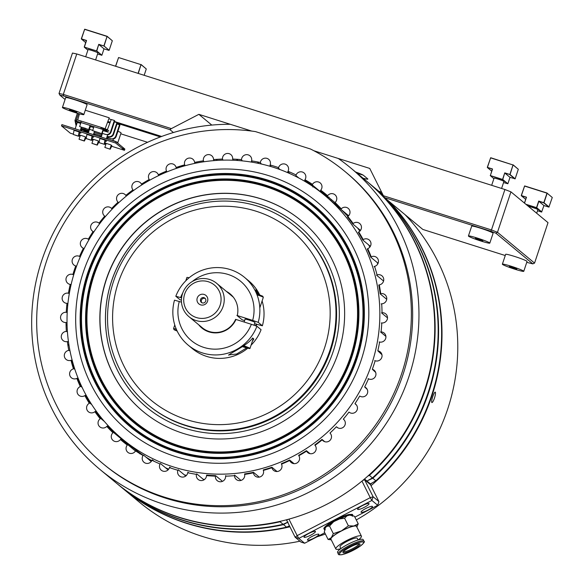 <?xml version="1.0" encoding="UTF-8"?>
<svg xmlns="http://www.w3.org/2000/svg" width="584" height="584" viewBox="0 0 584 584"><rect width="100%" height="100%" fill="white"/><g stroke="black" fill="none" stroke-linecap="round" stroke-linejoin="round"><path stroke-width="0.88" d="M370.147 484.026L375.87 480.771A196.071 191.968 -50.3 0 0 431.525 395.609A196.071 191.968 -50.3 0 0 388.929 201.29M251.74 131.079L230.286 124.29A196.071 191.968 129.7 0 0 41.756 260.581A196.071 191.968 129.7 0 0 100.047 469.529A196.071 191.968 129.7 0 0 408.873 376.797A196.071 191.968 129.7 0 0 350.582 167.849A196.071 191.968 129.7 0 0 338.304 158.483L369.745 168.433L383.396 195.735L491.465 229.943L490.743 231.206L384.425 197.545L383.396 195.735A196.071 191.968 -50.3 0 0 373.234 186.661L370.198 184.142A196.071 191.968 129.7 0 1 384.024 196.844M119.662 485.822L122.698 488.341A196.071 191.968 -50.3 0 0 286.569 527.162L283.532 524.636A196.071 191.968 129.7 0 1 119.662 485.822A196.071 191.968 129.7 0 1 119.457 485.647M283.532 524.636L288.109 521.986L283.116 524.293A196.071 191.968 -50.3 0 1 119.245 485.479L116.216 482.953A196.071 191.968 129.7 0 1 116.019 482.793M385.893 198.772A196.071 191.968 129.7 0 1 428.488 393.09A196.071 191.968 129.7 0 1 372.833 478.252L375.87 480.771M367.818 476.106L369.38 475.383L372.417 477.909L367.84 480.566L372.833 478.252M289.452 525.826L286.569 527.162M367.84 480.566L366.949 481.026L367.84 480.566M289.934 526.79A196.071 191.968 129.7 0 1 123.093 488.669L138.861 501.766A196.071 191.968 -50.3 0 0 299.921 541.2M317.032 536.798A196.071 191.968 -50.3 0 0 325.383 534.031M356.284 519.95A196.071 191.968 -50.3 0 0 447.687 409.034A196.071 191.968 -50.3 0 0 405.092 214.715M431.817 402.544C432.474 402.683 433.364 401.193 434.489 398.076C435.467 394.857 435.73 392.879 435.284 392.127C434.686 392.003 433.846 393.514 432.766 396.646C431.737 399.843 431.423 401.807 431.817 402.544L431.89 402.588M389.324 201.619A196.071 191.968 129.7 0 1 431.912 395.937A196.071 191.968 129.7 0 1 370.986 485.698M370.344 484.406A194.881 190.8 -50.3 0 0 371.898 483.077M373.431 186.829A196.071 191.968 129.7 0 1 373.629 186.989A196.071 191.968 129.7 0 1 383.359 195.655M330.705 200.422A5.176 5.066 129.7 0 1 331.646 199.823M346.465 213.941A5.176 5.066 129.7 0 1 346.363 214.102L345.911 214.503M338.603 206.174A5.176 5.066 129.7 0 1 338.253 206.904M139.897 453.899L140.379 453.52L142.08 454.929M131.772 447.986A5.176 5.066 129.7 0 1 132.305 447.198M123.896 440.321A5.176 5.066 129.7 0 1 121.538 439.277L129.779 446.125A5.176 5.066 129.7 0 0 132.276 447.227M120.684 438.394A5.176 5.066 129.7 0 1 119.954 437.022M96.017 411.508A169.747 166.192 -50.3 0 0 96.294 412.107M347.37 214.686A159.987 156.636 -50.3 0 0 346.363 214.102M372.417 477.909A196.071 191.968 -50.3 0 0 428.072 392.747A196.071 191.968 -50.3 0 0 385.476 198.421M384.126 197.027A196.071 191.968 -50.3 0 0 369.781 183.799L366.745 181.274A196.071 191.968 129.7 0 1 425.035 390.229A196.071 191.968 129.7 0 1 369.38 475.383M283.116 524.293L280.079 521.775A196.071 191.968 129.7 0 1 116.216 482.953M280.079 521.775L281.262 521.089M154.103 461.302L152.285 459.798L151.986 460.28A5.176 5.066 -50.3 0 1 144 462.302A5.176 5.066 -50.3 0 1 143.08 455.513A159.987 156.636 129.7 0 1 135.561 450.877L135.926 450.417L139.459 453.359M401.602 373.833A189.683 185.712 129.7 0 1 102.835 463.543A189.683 185.712 129.7 0 1 46.45 261.406A189.683 185.712 129.7 0 1 255.493 131.604L310.52 149.022A189.683 185.712 129.7 0 1 345.21 171.696A189.683 185.712 129.7 0 1 401.602 373.833M345.21 171.696L346.502 172.769A189.683 185.712 129.7 0 1 402.887 374.906A189.683 185.712 129.7 0 1 104.127 464.616L102.835 463.543M100.047 469.529L115.822 482.632A196.071 191.968 -50.3 0 0 424.641 389.9A196.071 191.968 -50.3 0 0 366.351 180.952L350.582 167.849M114.128 431.722L107.281 426.035A159.388 156.052 129.7 0 0 113.515 432.437L112.953 432.744A5.176 5.066 -50.3 0 0 113.062 440.475A5.176 5.066 -50.3 0 0 120.428 439.533L120.852 439.11A159.388 156.052 129.7 0 0 127.823 444.701L127.312 445.059A5.176 5.066 -50.3 0 0 127.852 452.344A5.176 5.066 -50.3 0 0 135.561 450.877M115.398 432.773L115.099 433.306A5.176 5.066 -50.3 0 1 114.851 433.547M97.944 413.472L95.418 411.377A159.388 156.052 129.7 0 0 100.813 418.502L100.222 418.75A5.176 5.066 -50.3 0 0 99.842 426.875A5.176 5.066 -50.3 0 0 106.799 426.408L107.281 426.035M86.885 396.558L85.425 395.346A159.388 156.052 129.7 0 0 89.914 403.099L89.286 403.281A5.176 5.066 -50.3 0 0 88.381 411.742A5.176 5.066 -50.3 0 0 94.885 411.705L95.418 411.377M101.879 419.385A5.176 5.066 -50.3 0 0 102.412 419.122M82.125 387.404L80.979 386.447L80.322 386.564A5.176 5.066 -50.3 0 0 78.855 395.295A5.176 5.066 -50.3 0 0 84.848 395.624L85.425 395.346M78.409 378.979L77.46 378.191L76.847 378.403A5.176 5.066 -50.3 0 1 69.854 372.256A5.176 5.066 -50.3 0 1 73.445 368.84A159.987 156.636 129.7 0 1 70.985 360.299L72.285 360.693M79.329 384.367L79.694 384.666A5.176 5.066 -50.3 0 0 80.388 385.148M70 350.845L68.773 350.371A5.176 5.066 -50.3 0 0 66.109 359.43A5.176 5.066 -50.3 0 0 70.985 360.299M68.489 341.881L67.364 341.574A5.176 5.066 -50.3 0 1 61.539 335.019A5.176 5.066 -50.3 0 1 66.357 331.427A159.987 156.636 129.7 0 1 66.021 322.499L67.036 322.762M67.204 312.681L66.248 312.279A5.176 5.066 -50.3 0 0 62.349 321.368A5.176 5.066 -50.3 0 0 66.021 322.499M67.912 303.614L66.985 303.351A5.176 5.066 -50.3 0 1 62.393 296.687A5.176 5.066 -50.3 0 1 68.43 293.204A159.987 156.636 129.7 0 1 70.233 284.415L71.095 284.693M73.679 274.925L72.89 274.487A5.176 5.066 -50.3 0 0 67.795 283.32A5.176 5.066 -50.3 0 0 70.233 284.415M76.533 266.275L75.73 265.961A5.176 5.066 -50.3 0 1 72.358 259.478A5.176 5.066 -50.3 0 1 79.548 256.405A159.987 156.636 129.7 0 1 83.388 248.258L84.14 248.616M99.667 223.716L99.061 223.161A5.176 5.066 -50.3 0 0 90.849 225.563A5.176 5.066 -50.3 0 0 93.097 231.563A159.987 156.636 129.7 0 0 88.315 239.214L88.877 239.644L88.315 239.214A5.176 5.066 -50.3 0 0 80.592 241.98A5.176 5.066 -50.3 0 0 83.388 248.258M93.805 231.979L93.097 231.563M105.383 216.606L104.711 216.131A5.176 5.066 -50.3 0 1 102.981 210.459A5.176 5.066 -50.3 0 1 111.632 208.488A159.987 156.636 129.7 0 1 118.07 202.173L118.399 202.466M133.575 190.508L133.459 190.413A159.388 156.052 129.7 0 0 126.246 195.983L125.837 195.406A5.176 5.066 -50.3 0 0 116.8 196.903A5.176 5.066 -50.3 0 0 118.07 202.173L118.61 202.633M149.781 180.171L149.635 180.054A159.388 156.052 129.7 0 0 141.817 184.719L141.481 184.113A5.176 5.066 -50.3 0 0 132.115 185.084A5.176 5.066 -50.3 0 0 132.97 189.902L133.459 190.413M167.082 171.857L166.893 171.696A159.388 156.052 129.7 0 0 158.593 175.397L158.322 174.755A5.176 5.066 -50.3 0 0 148.701 175.171A5.176 5.066 -50.3 0 0 149.205 179.492L149.635 180.054M185.252 165.681L184.989 165.469A159.388 156.052 129.7 0 0 176.324 168.148L176.12 167.491A5.176 5.066 -50.3 0 0 166.316 167.316A5.176 5.066 -50.3 0 0 166.52 171.097L166.893 171.696M195.063 163.33L194.618 162.41A5.176 5.066 -50.3 0 0 184.705 161.629A5.176 5.066 -50.3 0 0 184.683 164.841L184.989 165.469M204.013 161.753L203.414 160.812A5.176 5.066 -50.3 0 1 211.744 155.745A5.176 5.066 -50.3 0 1 213.547 159.593A159.987 156.636 129.7 0 1 222.453 159.067L223.11 160.14M233.213 160.235L232.629 159.082A5.176 5.066 -50.3 0 0 222.701 157.067A5.176 5.066 -50.3 0 0 222.453 159.067M258.997 163.505A5.176 5.066 -50.3 0 0 258.223 162.695L257.23 161.877M252.361 162.235L251.507 161.534L251.587 160.885A5.176 5.066 -50.3 0 0 249.923 155.804A5.176 5.066 -50.3 0 0 241.506 159.636L242.302 160.885M271.275 166.659L269.99 165.593L270.137 164.965A5.176 5.066 -50.3 0 0 268.655 159.293A5.176 5.066 -50.3 0 0 260.311 162.505L261.362 164.024M278.67 169.097A5.176 5.066 -50.3 0 0 278.042 167.455M289.934 173.638L287.81 171.871L288.022 171.28A5.176 5.066 -50.3 0 0 286.788 165.031A5.176 5.066 -50.3 0 0 278.583 167.637L278.539 168.302L280.137 169.63M296.767 176.923A5.176 5.066 -50.3 0 0 296.862 176.361M288.27 172.251A5.176 5.066 -50.3 0 0 287.839 172.718M320.886 191.085A5.176 5.066 -50.3 0 0 320.784 191.253L320.419 191.713L312.309 184.975A159.388 156.052 129.7 0 0 304.702 180.281L304.965 179.726A5.176 5.066 -50.3 0 0 304.052 172.937A5.176 5.066 -50.3 0 0 296.059 174.959L295.949 175.602L298.847 178.01M305.111 180.617A5.176 5.066 -50.3 0 0 304.658 181.259M206.539 475.602L206.626 475.091A159.388 156.052 129.7 0 0 215.613 475.646L215.416 476.157A159.987 156.636 129.7 0 1 206.539 475.602A5.176 5.066 -50.3 0 1 198.129 479.435A5.176 5.066 -50.3 0 1 196.465 474.354A159.987 156.636 129.7 0 1 187.741 472.733L187.902 472.215L188.785 472.952M203.955 479.865L196.728 473.865L196.465 474.354M185.741 476.026L178.244 469.799L177.908 470.273A5.176 5.066 -50.3 0 0 179.39 475.945A5.176 5.066 -50.3 0 0 187.741 472.733M170.893 468.091L169.696 467.098L169.47 467.601A5.176 5.066 -50.3 0 1 161.264 470.208A5.176 5.066 -50.3 0 1 160.031 463.959A159.987 156.636 129.7 0 1 151.986 460.28M168.082 469.879L160.425 463.521L160.031 463.959M226.205 476.15L225.614 475.661L225.599 476.172A5.176 5.066 -50.3 0 1 217.19 480.625A5.176 5.066 -50.3 0 1 215.416 476.157M215.613 475.646L222.46 481.34M289.73 460.484A159.987 156.636 129.7 0 1 281.524 464.141L281.342 463.696A159.388 156.052 129.7 0 0 289.642 459.995L289.73 460.484A5.176 5.066 -50.3 0 0 297.833 462.353A5.176 5.066 -50.3 0 0 298.847 455.746L298.599 455.345L298.986 455.666M244.63 474.427L244.579 473.931A159.388 156.052 129.7 0 0 253.478 472.317L253.427 472.828A159.987 156.636 129.7 0 1 244.63 474.427A5.176 5.066 -50.3 0 1 236.301 479.493A5.176 5.066 -50.3 0 1 234.498 475.646A159.987 156.636 129.7 0 1 225.599 476.172M240.995 480.42L234.622 475.128L234.498 475.646M263.362 470.397L263.245 469.923A159.388 156.052 129.7 0 0 271.91 467.244L271.925 467.748A159.987 156.636 129.7 0 1 263.362 470.397A5.176 5.066 -50.3 0 1 255.193 476.055A5.176 5.066 -50.3 0 1 253.427 472.828M253.478 472.317L259.281 477.128M271.925 467.748A5.176 5.066 -50.3 0 0 279.977 470.412A5.176 5.066 -50.3 0 0 281.524 464.141M271.91 467.244L277.05 471.514M289.642 459.995L294.044 463.652M298.599 455.345A159.388 156.052 129.7 0 0 306.418 450.673L310.016 453.666M315.075 445.336L314.776 444.979A159.388 156.052 129.7 0 0 321.988 439.409L322.207 439.832A159.987 156.636 129.7 0 1 315.075 445.336A5.176 5.066 -50.3 0 1 307.775 452.607A5.176 5.066 -50.3 0 1 306.571 451.125A159.987 156.636 129.7 0 1 298.847 455.746M306.418 450.673L306.571 451.125M322.207 439.832A5.176 5.066 -50.3 0 0 330.179 440.183A5.176 5.066 -50.3 0 0 329.982 433.065A159.987 156.636 129.7 0 0 336.413 426.751A5.176 5.066 -50.3 0 0 344.122 426.481A5.176 5.066 -50.3 0 0 343.334 419.108L344.122 419.845M321.988 439.409L324.74 441.694M337.997 427.911L336.413 426.751M356.627 405.238L354.955 403.675A5.176 5.066 -50.3 0 1 356.255 411.384A5.176 5.066 -50.3 0 1 348.984 412.078A159.987 156.636 129.7 0 1 343.334 419.108M349.582 412.516L348.984 412.078M367.19 389.346L364.664 386.98A5.176 5.066 -50.3 0 1 366.679 394.755A5.176 5.066 -50.3 0 1 359.729 396.025A159.987 156.636 129.7 0 1 354.955 403.675M375.665 372.417L372.322 369.285A5.176 5.066 -50.3 0 1 375.096 376.994A5.176 5.066 -50.3 0 1 368.497 378.834A159.987 156.636 129.7 0 1 364.664 386.98M368.453 378.928L368.081 378.622L368.497 378.834M381.936 354.685L377.811 350.823A5.176 5.066 -50.3 0 1 381.352 358.408A5.176 5.066 -50.3 0 1 375.154 360.751A159.987 156.636 129.7 0 1 372.322 369.285M375.103 360.927L374.709 360.598L375.154 360.751M385.9 336.406L380.571 331.982L381.067 331.887A5.176 5.066 -50.3 0 1 385.367 339.246A5.176 5.066 -50.3 0 1 379.615 342.034A159.987 156.636 129.7 0 1 377.811 350.823M379.564 342.304L379.14 341.954L379.615 342.034M387.499 317.864L381.534 312.907L382.031 312.739A5.176 5.066 -50.3 0 1 387.082 319.798A5.176 5.066 -50.3 0 1 381.805 322.967A159.987 156.636 129.7 0 1 381.067 331.887M381.783 323.339L381.315 322.952L381.805 322.967M386.717 299.307L380.206 293.898L380.688 293.664A5.176 5.066 -50.3 0 1 386.462 300.337A5.176 5.066 -50.3 0 1 381.688 303.811A159.987 156.636 129.7 0 1 382.031 312.739M381.724 304.315L381.191 303.877L381.688 303.811M380.206 293.898A159.388 156.052 129.7 0 0 378.782 284.999L379.279 284.868A159.987 156.636 129.7 0 1 380.688 293.664M383.564 281.028L376.6 275.239L377.06 274.94A5.176 5.066 -50.3 0 1 383.535 281.145A5.176 5.066 -50.3 0 1 379.279 284.868M367.73 248.674A159.987 156.636 129.7 0 1 371.205 256.836L370.774 257.201A159.388 156.052 129.7 0 0 367.256 248.945L367.73 248.674A5.176 5.066 -50.3 0 0 369.197 239.944A5.176 5.066 -50.3 0 0 363.197 239.615L362.81 240.046L370.358 246.317M378.089 263.274L370.774 257.201M374.862 267.224L374.11 266.596L374.599 266.399A5.176 5.066 -50.3 0 0 376.658 257.464A5.176 5.066 -50.3 0 0 371.205 256.836M362.81 240.046A159.388 156.052 129.7 0 0 358.32 232.293L359.635 233.388M360.503 230.403L352.816 224.022L353.167 223.533A5.176 5.066 -50.3 0 1 359.664 223.497A5.176 5.066 -50.3 0 1 358.758 231.957A159.987 156.636 129.7 0 1 363.197 239.615M358.32 232.293L358.758 231.957M352.816 224.022A159.388 156.052 129.7 0 0 347.422 216.89L347.83 216.489A159.987 156.636 129.7 0 1 353.167 223.533M348.648 215.751L340.954 209.364L341.246 208.831A5.176 5.066 -50.3 0 1 348.21 208.364A5.176 5.066 -50.3 0 1 347.83 216.489M335.004 202.612L327.383 196.282L327.624 195.706A5.176 5.066 -50.3 0 1 334.99 194.764A5.176 5.066 -50.3 0 1 335.092 202.495A159.987 156.636 129.7 0 1 341.246 208.831M339.348 206.794L334.72 202.955L335.092 202.495M329.033 197.078L328.529 197.428L320.412 190.691L320.733 190.18A5.176 5.066 -50.3 0 0 320.193 182.901A5.176 5.066 -50.3 0 0 312.484 184.362L312.309 184.975M304.965 179.726A159.987 156.636 129.7 0 1 312.484 184.362M304.702 180.281L309.337 184.128M313.601 186.048A5.176 5.066 -50.3 0 1 313.265 186.617L312.812 187.019M214.036 160.615L213.547 159.593M125.837 195.406A159.987 156.636 129.7 0 1 132.97 189.902M141.481 184.113A159.987 156.636 129.7 0 1 149.205 179.492M158.322 174.755A159.987 156.636 129.7 0 1 166.52 171.097M176.12 167.491A159.987 156.636 129.7 0 1 184.683 164.841M112.179 209.094L111.632 208.488M80.271 256.872L79.548 256.405M69.299 293.613L68.43 293.204M67.43 331.843L66.357 331.427M89.286 403.281A159.987 156.636 129.7 0 1 84.848 395.624M73.445 368.84L74.124 368.796A159.388 156.052 129.7 0 1 71.635 360.153M74.124 368.796L74.898 369.438M80.979 386.447A159.388 156.052 129.7 0 1 77.46 378.191M86.235 395.404A5.176 5.066 -50.3 0 0 85.987 395.813M89.914 403.099L91.761 404.632M96.272 411.209A5.176 5.066 -50.3 0 0 95.849 411.735M100.222 418.75A159.987 156.636 129.7 0 1 94.885 411.705M100.813 418.502L104.434 421.509M108.303 425.809A5.176 5.066 -50.3 0 0 107.697 426.378M112.953 432.744A159.987 156.636 129.7 0 1 106.799 426.408M113.515 432.437L121.625 439.175L121.253 439.635M127.312 445.059A159.987 156.636 129.7 0 1 120.428 439.533M127.823 444.701L135.459 451.045M73.401 274.728A5.504 1.044 -72.4 0 1 74.19 273.261M338.304 158.483L313.871 150.745M80.322 386.564A159.987 156.636 129.7 0 1 76.847 378.403M68.773 350.371A159.987 156.636 129.7 0 1 67.364 341.574M66.248 312.279A159.987 156.636 129.7 0 1 66.985 303.351M72.89 274.487A159.987 156.636 129.7 0 1 75.73 265.961M99.696 223.687L99.061 223.161A159.987 156.636 129.7 0 1 104.711 216.131M194.618 162.41A159.987 156.636 129.7 0 1 203.414 160.812M232.629 159.082A159.987 156.636 129.7 0 1 241.506 159.636M251.587 160.885A159.987 156.636 129.7 0 1 260.311 162.505M270.137 164.965A159.987 156.636 129.7 0 1 278.583 167.637M288.022 171.28A159.987 156.636 129.7 0 1 296.059 174.959M320.733 190.18A159.987 156.636 129.7 0 1 327.624 195.706M374.599 266.399A159.987 156.636 129.7 0 1 377.06 274.94M177.908 470.273A159.987 156.636 129.7 0 1 169.47 467.601M151.241 461.513L143.533 455.111L143.08 455.513M207.546 301.286A5.504 5.395 -50.3 0 0 204.13 294.445A5.504 5.395 -50.3 0 0 197.239 298.022A5.504 5.395 -50.3 0 0 200.662 304.87A5.504 5.395 -50.3 0 0 207.546 301.286M205.721 301.096A2.752 2.694 -50.3 0 0 204.896 298.161A2.752 2.694 -50.3 0 0 200.56 299.461A2.752 2.694 -50.3 0 0 201.378 302.395A2.752 2.694 -50.3 0 0 205.721 301.096M184.675 294.051A18.922 18.527 -50.3 0 0 196.436 317.565A18.922 18.527 -50.3 0 0 220.11 305.264A18.922 18.527 -50.3 0 0 208.349 281.751A18.922 18.527 -50.3 0 0 184.675 294.051M223.117 306.439A21.681 21.221 129.7 0 1 188.975 316.689A21.681 21.221 129.7 0 1 182.529 293.591A21.681 21.221 129.7 0 1 216.671 283.335A21.681 21.221 129.7 0 1 223.117 306.439M205.291 298.563A2.752 2.694 -50.3 0 0 201.852 302.709M88.834 273.911A142.511 139.525 -50.3 0 0 177.39 450.987A142.511 139.525 -50.3 0 0 355.663 358.379A142.511 139.525 -50.3 0 0 267.1 181.303A142.511 139.525 -50.3 0 0 88.834 273.911M88.257 273.765A143.197 140.204 -50.3 0 0 177.244 451.695A143.197 140.204 -50.3 0 0 356.371 358.642A143.197 140.204 -50.3 0 0 267.392 180.712A143.197 140.204 -50.3 0 0 88.257 273.765M87.542 273.502A143.89 140.875 -50.3 0 0 176.959 452.286A143.89 140.875 -50.3 0 0 356.948 358.788A143.89 140.875 -50.3 0 0 267.538 180.003A143.89 140.875 -50.3 0 0 87.542 273.502M75.168 270.195A158.381 155.059 129.7 0 1 273.29 167.28A158.381 155.059 129.7 0 1 325.522 196.042A158.381 155.059 129.7 0 1 371.709 364.073A158.381 155.059 129.7 0 1 173.587 466.988A158.381 155.059 129.7 0 1 123.151 439.716A158.381 155.059 129.7 0 1 75.168 270.195M361.182 360.124A148.409 145.299 -50.3 0 0 268.961 175.726A148.409 145.299 -50.3 0 0 83.315 272.159A148.409 145.299 -50.3 0 0 175.536 456.564A148.409 145.299 -50.3 0 0 361.182 360.124M168.71 469.149A158.293 154.979 129.7 0 1 165.513 467.748M151.796 460.674A158.293 154.979 129.7 0 1 145.817 457.009M143.277 455.33A158.293 154.979 129.7 0 1 132.042 446.979L123.151 439.716M92.703 275.13A138.379 135.481 -50.3 0 0 178.689 447.074A138.379 135.481 -50.3 0 0 351.794 357.152A138.379 135.481 -50.3 0 0 265.8 185.216A138.379 135.481 -50.3 0 0 92.703 275.13M93.411 275.392A137.693 134.809 -50.3 0 0 178.974 446.483A137.693 134.809 -50.3 0 0 351.218 357.007A137.693 134.809 -50.3 0 0 265.654 185.924A137.693 134.809 -50.3 0 0 93.411 275.392M93.987 275.538A136.999 134.137 -50.3 0 0 179.127 445.774A136.999 134.137 -50.3 0 0 350.502 356.744A136.999 134.137 -50.3 0 0 265.37 186.515A136.999 134.137 -50.3 0 0 93.987 275.538M106.237 279.415A123.925 121.326 -50.3 0 0 143.073 411.479A123.925 121.326 -50.3 0 0 338.26 352.867A123.925 121.326 -50.3 0 0 301.417 220.81A123.925 121.326 -50.3 0 0 106.237 279.415M301.49 220.869A123.925 121.326 -50.3 0 0 106.376 279.532A123.925 121.326 -50.3 0 0 143.146 411.537M146.752 407.369A118.413 115.939 129.7 0 1 111.566 281.196A118.413 115.939 129.7 0 1 298.059 225.176M333.238 351.356A118.413 115.939 129.7 0 1 146.73 407.355A118.413 115.939 129.7 0 1 111.529 281.167A118.413 115.939 129.7 0 1 298.037 225.161A118.413 115.939 129.7 0 1 333.238 351.356M325.522 196.042L334.289 203.444A158.293 154.979 129.7 0 1 347.896 216.445M357.474 227.884A158.293 154.979 129.7 0 1 359.868 231.14M368.635 244.886A158.293 154.979 129.7 0 1 369.854 247.083M377.162 262.508A158.293 154.979 129.7 0 1 377.746 263.975M383.308 280.809A158.293 154.979 129.7 0 1 383.462 281.378M204.539 479.471A158.293 154.979 129.7 0 1 203.217 479.252M186.398 475.427A158.293 154.979 129.7 0 1 184.259 474.799M246.66 347.918L236.659 354.021L228.621 354.919M228.709 355.203C229.286 353.59 247.536 345.305 252.624 338.012L253.799 338.99A9.541 0.715 18.4 0 1 253.142 338.924M257.829 294.555L255.756 289.839L258.668 294.533M118.26 282.78A110.15 107.85 -50.3 0 0 186.712 419.655A110.15 107.85 -50.3 0 0 324.507 348.071A110.15 107.85 -50.3 0 0 256.055 211.204A110.15 107.85 -50.3 0 0 118.26 282.78M330.048 350.028A115.661 113.238 129.7 0 1 147.876 404.727A115.661 113.238 129.7 0 1 113.493 281.466A115.661 113.238 129.7 0 1 295.665 226.767A115.661 113.238 129.7 0 1 330.048 350.028M147.876 404.727L148.46 405.208A115.661 113.238 -50.3 0 0 330.632 350.51A115.661 113.238 -50.3 0 0 296.241 227.249L295.665 226.767M256.741 324.018A37.011 36.237 129.7 0 1 256.164 325.989M179.288 301.483A38.551 37.748 -50.3 0 0 203.838 347.414A38.551 37.748 -50.3 0 0 251.368 324.303L256.916 326.252A44.063 43.136 129.7 0 1 188.209 345.151A44.063 43.136 129.7 0 1 174.507 300.161L181.485 302.176M201.874 327.405A21.681 21.228 129.7 0 0 235.607 319.346L251.368 324.303M235.98 319.426A22.163 21.696 129.7 0 1 198.655 324.726M251.054 345.195A44.063 43.136 129.7 0 0 261.077 329.712L256.916 326.252M181.42 300.169L179.967 299.716L175.806 296.256A44.063 43.136 129.7 0 1 244.506 277.356A44.063 43.136 129.7 0 1 258.216 322.346L262.377 325.799L254.536 323.711M244.506 277.356L248.674 280.816A44.063 43.136 129.7 0 1 259.705 294.883M262.106 300.964A44.063 43.136 129.7 0 1 262.377 325.799M254.931 322.529A5.292 0.402 -161.6 0 0 254.974 322.383A5.292 0.402 -161.6 0 0 249.215 320.134A5.292 0.402 -161.6 0 0 245.061 319.244M244.616 320.572L242.141 319.784L236.907 315.44L252.668 320.39A38.551 37.748 -50.3 0 0 236.958 278.604A38.551 37.748 -50.3 0 0 192.202 281.583M258.216 322.346L252.668 320.39M182.755 292.956A38.551 37.748 -50.3 0 0 180.587 297.57L175.806 296.256M181.566 297.884L180.587 297.57M226.351 291.372A22.163 21.696 129.7 0 1 237.286 315.521M256.529 324.339A37.011 36.237 129.7 0 1 256.048 325.945M253.799 338.99L252.288 341.494M247.762 348.203A44.063 43.136 129.7 0 1 192.37 348.611L188.209 345.151M185.792 280.802L186.902 277.473A8.68 0.657 18.4 0 1 189.128 277.758M176.806 330.296L174.112 329.748L177.178 331.077M174.112 329.748L173.558 328.639A5.205 0.394 18.4 0 1 173.55 328.609A5.205 0.394 18.4 0 1 176.302 329.157M242.477 346.67A8.68 0.657 -161.6 0 0 243.09 346.867A8.68 0.657 -161.6 0 0 249.967 348.48L253.237 338.64A8.68 0.657 -161.6 0 0 252.529 338.107M249.967 348.48A8.68 0.657 -161.6 0 0 243.776 345.75M242.776 346.458L246.185 347.349L243.44 345.991M257.683 294.212L262.749 296.205L263.304 297.307A5.205 0.394 -161.6 0 0 257.559 295.022M259.807 307.877L263.311 297.344A5.205 0.394 -161.6 0 0 263.304 297.307M148.767 458.863A158.381 155.059 -50.3 0 0 151.037 461.345M348.517 215.898A158.293 154.979 -50.3 0 0 345.297 213.7M368.971 245.477A148.409 145.299 129.7 0 1 370.176 246.631M255.077 325.602A38.551 37.748 129.7 0 1 256.369 324.894M363.065 175.061A13.009 0.978 18.4 0 1 357.152 173.309M117.267 123.282L160.381 136.933M355.576 172.003A11.016 0.832 18.4 0 1 363.423 175.302L367.73 178.879A11.016 0.832 18.4 0 1 363.058 178.215M378.724 191.223L381.593 192.136M59.013 93.484L72.467 53.049L76.76 53.962L63.306 94.404L63.612 95.988L59.918 95.199L59.013 93.484L63.306 94.404L171.375 128.611L198.859 114.34L230.278 124.29M198.859 114.34L211.795 125.085M161.666 136.452L114.544 121.53M59.918 95.199L65.079 99.484M171.375 128.611L169.929 129.648L63.612 95.988M169.929 129.648L173.397 132.524M120.764 133.809L147.57 142.299M107.85 121.457L110.23 122.209M108.872 118.713A5.504 0.416 18.4 0 1 111.04 119.713L111.142 119.8M107.719 121.8L110.026 122.749M110.164 122.37L107.741 121.742M384.425 197.545L422.816 229.432L505.255 255.529M526.753 262.34L532.827 263.88L495.918 233.22L490.743 231.206M76.76 53.962L504.919 189.508L491.465 229.943L497.48 232.293L534.564 263.092L532.827 263.88M504.919 189.508L510.934 191.851L497.48 232.293L495.918 233.22M534.564 263.092L548.018 222.65L510.934 191.851M362.416 174.711A11.278 0.847 18.4 0 1 356.882 173.083M107.551 122.26L109.923 123.012M113.281 139.087A4.132 4.044 129.7 0 0 116.223 136.342L119.954 125.129L119.45 124.969M83.746 130.385L83.541 131.466M83.782 131.546L84.242 130.546M107.624 139.094L108.04 137.853L110.624 138.671A4.132 4.044 -50.3 0 0 115.793 135.984L119.523 124.772L117.034 123.983M107.142 136.24L108.033 136.525L107.836 138.014L108.463 136.882A4.132 4.044 129.7 0 0 113.632 134.196L117.362 122.983L116.866 122.822M108.033 136.525A4.132 4.044 -50.3 0 0 113.201 133.838L116.931 122.625L114.442 121.837M107.587 134.889A4.132 4.044 129.7 0 0 111.048 132.05L114.778 120.83L114.282 120.676M101.244 127.524L105.142 128.757L109.208 117.793L85.279 110.215M78.183 120.224L77.716 120.078L79.439 113.836M101.85 133.232L105.448 134.371A4.132 4.044 -50.3 0 0 110.617 131.685L114.347 120.472L111.259 119.501L107.354 129.75M107.113 130.393L103.207 129.159M88.359 132.006L85.556 131.356L88.286 132.225M85.863 131.612L88.177 132.553L85.863 131.612M84.928 131.042L85.468 131.451M88.739 130.874L82.965 129.21M83.278 129.465L88.571 131.363L83.278 129.465M82.337 128.896L82.884 129.298M106.419 138.707L107.748 134.415M93.425 134.597L94.433 131.531M79.709 126.604L88.724 129.531L79.709 126.604M85.695 128.67L81.855 127.283L85.768 128.436M101.718 133.641L92.644 130.626L101.718 133.641L103.353 128.721L101.193 127.677M94.849 131.393L99.514 132.875L94.849 131.393M354.882 517.139L377.709 505.277L371.884 500.444L298.811 538.404L304.629 543.237L300.986 542.083L295.168 537.251L286.437 519.804M377.709 505.277L378.936 501.59L369.862 483.442L364.504 478.997M364.306 479.157L370.46 484.654L364.642 479.822L362.846 480.391L364.642 479.822L373.11 496.758L378.936 501.59M307.542 540.127A6.388 1.197 153.4 0 0 313.958 538.141A6.388 1.197 153.4 0 0 318.908 534.331A6.388 1.197 153.4 0 0 318.842 534.258A6.388 1.197 153.4 0 0 312.425 536.243A6.388 1.197 153.4 0 0 307.476 540.047A6.388 1.197 153.4 0 0 307.542 540.127M304.089 537.265A6.388 1.197 153.4 0 0 310.505 535.28A6.388 1.197 153.4 0 0 315.455 531.469A6.388 1.197 153.4 0 0 315.389 531.389A6.388 1.197 153.4 0 0 308.972 533.375A6.388 1.197 153.4 0 0 304.023 537.185A6.388 1.197 153.4 0 0 304.089 537.265M357.678 509.423A6.388 1.197 153.4 0 0 364.095 507.438A6.388 1.197 153.4 0 0 369.044 503.634A6.388 1.197 153.4 0 0 368.978 503.554A6.388 1.197 153.4 0 0 362.562 505.54A6.388 1.197 153.4 0 0 357.612 509.343A6.388 1.197 153.4 0 0 357.678 509.423M361.131 512.292A6.388 1.197 153.4 0 0 367.548 510.306A6.388 1.197 153.4 0 0 372.49 506.496A6.388 1.197 153.4 0 0 372.431 506.416A6.388 1.197 153.4 0 0 366.007 508.401A6.388 1.197 153.4 0 0 361.065 512.212A6.388 1.197 153.4 0 0 361.131 512.292M304.629 543.237L324.762 532.783M349.349 514.387A16.082 3.008 153.4 0 0 339.516 517.906M328.953 523.731A16.082 3.008 153.4 0 0 323.857 528.476M288.919 519.132L297.168 535.623L295.168 537.251L298.811 538.404L297.168 535.623L370.249 497.663L371.884 500.444L373.11 496.758L370.249 497.663L361.971 481.114M286.693 520.315L287.759 519.453M349.779 515.117L354.43 516.241L358.226 523.826L353.882 525.98A14.746 2.759 153.4 0 0 341.436 530.893A14.746 2.759 153.4 0 0 331.296 537.718A14.746 2.759 153.4 0 0 331.245 539.798M335.822 548.96L330.945 539.207A14.308 2.679 -26.6 0 1 338.786 532.433A14.308 2.679 -26.6 0 1 353.59 526.184A14.308 2.679 -26.6 0 1 356.547 526.403L361.423 536.163A14.308 2.679 153.4 0 0 358.466 535.937A14.308 2.679 153.4 0 0 343.662 542.186A14.308 2.679 153.4 0 0 335.822 548.96A14.308 2.679 153.4 0 0 338.778 549.186A14.308 2.679 153.4 0 0 340.786 548.675M358.218 539.952A14.308 2.679 153.4 0 0 361.423 536.163M340.881 548.602L340.012 546.865A9.629 1.803 -26.6 0 1 345.29 542.31A9.629 1.803 -26.6 0 1 355.247 538.105A9.629 1.803 -26.6 0 1 357.233 538.258L358.101 539.988M338.917 519.008L344.596 518.234L348.385 525.819L341.436 530.893L333.325 533.645L331.296 537.718L328.106 539.47L331.259 539.835M325.317 527.71L324.31 531.893L328.106 539.47M324.974 528.673L325.573 527.425M326.806 526.286L329.537 526.06L333.325 533.645M329.537 526.06L333.5 521.826M356.839 527.002A14.746 2.759 153.4 0 0 353.882 525.98L348.385 525.819M356.853 527.024L358.226 523.826M344.596 518.234L346.998 515.803M363.934 541.193L363.175 539.667A14.308 2.679 153.4 0 0 360.219 539.441A14.308 2.679 153.4 0 0 345.414 545.69A14.308 2.679 153.4 0 0 337.574 552.471L338.34 553.99C338.092 554.742 339.333 554.968 342.063 554.661C347.816 553.194 353.794 550.405 360.014 546.303C363.942 543.127 365.248 541.419 363.934 541.193A14.308 2.679 153.4 0 0 360.978 540.966A14.308 2.679 153.4 0 0 346.181 547.215A14.308 2.679 153.4 0 0 338.34 553.99M352.415 516.241L352.838 515.307L352.407 514.358L349.473 514.453L339.581 517.993L328.945 523.863C325.923 525.914 324.208 527.498 323.806 528.615L324.427 529.622L325.288 529.805M352.495 516.037L351.897 515.066L349.268 515.212L345.005 516.46L334.333 521.351L326.135 526.87L324.609 528.819L325.208 529.79M117.399 142.876A11.278 0.847 -161.6 0 0 117.778 142.781L121.056 132.933A11.278 0.847 -161.6 0 0 120.91 132.714A11.278 0.847 -161.6 0 0 117.917 131.239M117.778 142.781A11.278 0.847 -161.6 0 0 117.639 142.569A11.278 0.847 -161.6 0 0 112.851 140.379M100.638 136.379A11.278 0.847 -161.6 0 0 99.966 136.203M83.826 114.588L87.104 104.733A11.278 0.847 -161.6 0 0 86.958 104.521A11.278 0.847 -161.6 0 0 75.65 100.039A11.278 0.847 -161.6 0 0 65.7 97.616L62.43 107.463A11.278 0.847 -161.6 0 0 62.568 107.682A11.278 0.847 -161.6 0 0 73.876 112.165A11.278 0.847 -161.6 0 0 83.826 114.588A11.278 0.847 -161.6 0 0 83.68 114.369A11.278 0.847 -161.6 0 0 72.372 109.887A11.278 0.847 -161.6 0 0 62.43 107.463M71.795 110.88L76.876 112.216L70.708 109.982L69.372 109.836L71.795 110.88L71.963 110.376M75.672 111.69L75.54 112.07M523.768 271.312L527.045 261.464A11.278 0.847 -161.6 0 0 526.899 261.245A11.278 0.847 -161.6 0 0 515.592 256.763A11.278 0.847 -161.6 0 0 505.649 254.339L502.371 264.187A11.278 0.847 -161.6 0 0 502.517 264.406A11.278 0.847 -161.6 0 0 513.825 268.888A11.278 0.847 -161.6 0 0 523.768 271.312A11.278 0.847 -161.6 0 0 523.629 271.093A11.278 0.847 -161.6 0 0 512.321 266.611A11.278 0.847 -161.6 0 0 502.371 264.187M511.737 267.611L516.818 268.939L510.65 266.706L509.321 266.559L511.737 267.611L511.905 267.1M515.614 268.414L515.49 268.793M489.815 243.112L493.093 233.264A11.278 0.847 -161.6 0 0 492.947 233.045A11.278 0.847 -161.6 0 0 481.639 228.563A11.278 0.847 -161.6 0 0 471.689 226.147L468.419 235.994A11.278 0.847 -161.6 0 0 468.558 236.206A11.278 0.847 -161.6 0 0 479.865 240.696A11.278 0.847 -161.6 0 0 489.815 243.112A11.278 0.847 -161.6 0 0 489.669 242.893A11.278 0.847 -161.6 0 0 478.362 238.411A11.278 0.847 -161.6 0 0 468.419 235.994M477.785 239.411L482.866 240.739L476.697 238.506L475.369 238.367L477.785 239.411L477.953 238.907M481.661 240.221L481.537 240.593M138.079 73.372L140.985 64.634L118.574 57.539L115.668 66.277M140.985 64.634L118.574 57.539M144.168 75.3L146.277 68.948L141.065 64.495L138.269 73.438M146.277 68.948L141.175 64.707M115.537 66.24L118.552 57.604M84.359 47.114L96.579 50.91L84.337 47.224L87.885 50.173M96.579 50.91L98.762 44.34L103.864 45.953L107.113 36.296L84.702 29.2L81.453 38.858L86.549 40.479L84.366 47.041M107.033 36.434L84.622 29.339M98.762 44.34L96.769 50.983L101.879 55.225L104.01 48.822L98.9 44.581L104.054 46.026L109.157 50.268L112.325 40.749L107.113 36.296L104.054 46.026M103.864 45.953L109.157 50.268M112.325 40.749L107.222 36.507M104.01 48.822L108.945 50.385M97.564 54.042L101.879 55.225M101.66 55.334L96.769 50.983M97.915 52.991A5.292 0.402 -161.6 0 0 92.17 50.596A5.292 0.402 -161.6 0 0 88.038 49.706M84.235 47.012L86.359 40.61L81.424 39.048L85.702 42.596M81.315 38.836L84.6 29.404M507.751 183.653L507.328 183.588M503.554 182.566L507.868 183.748L502.547 179.617L490.356 175.565L502.569 179.434L504.759 172.871L502.758 179.507L507.868 183.748L510 177.346L504.89 173.105L510.044 174.558L515.146 178.799L518.315 169.28L513.102 164.819L510.044 174.558M518.315 169.28L513.212 165.038M510 177.346L515.146 178.799M514.935 178.908L509.825 174.667L513.022 164.965L490.611 157.87L487.443 167.389L492.538 169.002L490.356 175.565M504.759 172.871L509.854 174.485M490.348 175.638L492.349 169.134L487.304 167.36L490.691 157.724L513.022 164.965M503.904 181.514A5.292 0.402 -161.6 0 0 498.159 179.12A5.292 0.402 -161.6 0 0 494.027 178.23M490.224 175.536L493.874 178.697M487.414 167.572L491.691 171.127M537.514 210.766L541.609 212.058L536.499 207.816L526.25 204.575M537.864 209.714A5.292 0.402 -161.6 0 0 532.119 207.32A5.292 0.402 -161.6 0 0 528.352 206.32M541.609 212.058L543.952 205.546L538.842 201.305L536.718 207.707L541.821 211.948M543.952 205.546L548.887 207.108L543.784 202.867L538.842 201.305M548.887 207.108L552.274 197.472L547.164 193.231L543.996 202.757L549.106 206.992M552.274 197.472L547.164 193.231M525.87 204.261L536.528 207.634L538.711 201.064L543.806 202.677L547.055 193.019L524.644 185.924L521.395 195.589L526.498 197.202L524.52 203.137M546.974 193.158L524.563 186.062M524.41 203.042L526.498 197.202M526.308 197.334L521.373 195.771L525.644 199.319M521.264 195.56L524.541 186.128M108.894 130.969L107.631 129.925A5.818 0.438 -161.6 0 0 101.273 127.443L81.227 121.1A5.818 0.438 -161.6 0 0 76.621 120.019L76.161 121.392A5.818 0.438 -161.6 0 0 76.234 121.508L77.292 122.385L80.665 123.45M103.317 130.728L108.23 132.174L107.171 131.298A5.818 0.438 -161.6 0 0 100.813 128.816L80.767 122.472A5.818 0.438 -161.6 0 0 76.161 121.392M77.292 122.385L75.153 128.808M79.103 132.174L79.65 132.283M80.263 130.429L81.293 127.356M79.147 131.94L74.037 130.32L73.27 134.473L78.38 136.094L79.147 131.94M79.117 132.115L79.906 132.364L78.592 136.262L73.27 134.473M92.06 136.028L86.943 134.408L86.176 138.561L91.294 140.182L92.06 136.028M90.41 126.64L88.06 132.897M88.301 132.977L89.513 129.327M92.79 136.466L91.498 140.35L86.176 138.561M104.207 144.263L99.09 142.649L104.207 144.263L104.967 140.109L99.857 138.496L99.09 142.649M104.412 144.438L105.697 140.576M101.215 137.065L102.426 133.415M81.526 127.451L80.504 130.509M100.813 128.816L101.273 127.443M90.199 126.472L93.659 127.567M103.112 130.553L100.974 136.984M85.447 136.963L84.147 140.875L79.03 139.255L84.352 141.051L86.082 137.7L85.286 137.444M79.03 139.255L80.373 135.211M81.804 130.918L82.147 129.882M87.155 132.612L87.286 132.232M98.346 141.08L97.053 144.963L91.944 143.343L97.265 145.131L98.995 141.781L98.2 141.532M91.944 143.343L93.287 139.299M94.718 135.006L95.061 133.97M110.172 149.219L104.85 147.431L110.172 149.219L111.902 145.869L111.106 145.62M104.85 147.431L106.2 143.387M87.052 132.137L86.921 132.539M100.171 135.59L99.828 136.627M109.967 149.051L111.252 145.19M112.741 140.708L113.471 138.517M106.047 143.832L105.076 143.029L110.85 144.861L111.807 145.657L111.164 145.452M92.024 136.203L93.71 137.225L92.652 136.89M73.329 134.137L70.284 133.174L61.488 125.867L115.654 143.014L124.45 150.322L111.69 146.285M115.654 143.014L116.063 141.766L61.904 124.618L61.488 125.867M79.906 132.364L80.862 133.159L79.738 132.802M104.938 140.291L106.558 141.292L105.565 140.978M93.148 139.722L92.228 138.963L98.002 140.788L98.959 141.591L98.251 141.364M116.063 141.766L124.867 149.073L121.757 148.088M105.85 144.43L104.551 144.022M99.149 142.313L98.784 142.197M92.936 140.343L91.637 139.934M86.242 138.225L85.87 138.109M80.03 136.262L78.73 135.846M80.242 135.612L79.38 134.897L85.154 136.722L86.111 137.517L85.344 137.276M124.867 149.073L124.45 150.322M108.463 136.882L107.974 136.722M80.964 129.122L88.41 131.86M78.46 113.566L76.066 120.749A4.132 4.044 -50.3 0 0 76.614 124.421M88.856 129.122L92.732 130.349M76.066 120.749L74.978 120.494L76.117 125.903M343.516 551.61A8.672 1.621 153.4 0 0 345.173 551.61A8.672 1.621 153.4 0 0 353.721 548.055A8.672 1.621 153.4 0 0 358.926 543.901M358.08 543.938A9.541 1.781 -26.6 0 1 357.036 547.237A9.541 1.781 -26.6 0 1 344.954 552.771A9.541 1.781 -26.6 0 1 346.005 549.471A9.541 1.781 -26.6 0 1 358.08 543.938M342.275 554.574A13.447 2.511 153.4 0 0 359.291 546.777A13.447 2.511 153.4 0 0 360.766 542.127A13.447 2.511 153.4 0 0 343.75 549.931A13.447 2.511 153.4 0 0 342.275 554.574M80.767 122.472L81.227 121.1M382.856 194.654L373.629 186.989M73.73 365.759L73.007 365.161M69.029 345.48L67.766 344.429M67.094 325.303L66.05 324.441M67.737 305.359L66.846 304.622M70.832 285.839L70.051 285.196M76.278 266.976L75.57 266.392M83.95 249.003L83.286 248.456M93.688 232.155L93.053 231.629M105.332 216.657L104.711 216.138M237.958 160.512L236.447 159.257M217.328 160.381L216.131 159.388M197.319 162.885L196.326 162.06M112.296 208.977L111.668 208.459M74.46 272.385L73.628 272.122M202.531 327.945L188.975 316.689M233.301 297.139L216.671 283.335M173.55 328.609L174.762 324.967M254.982 322.39L254.033 325.237M245.105 319.105L244.134 322.01M82.366 131.093L80.811 129.59M93.761 133.561L101.317 135.948M106.675 137.642L107.836 138.014M81.249 128.268L88.805 130.663M94.163 132.356L101.718 134.743M77.387 113.252L74.978 120.494M94.659 133.845L93.601 134.028M100.828 135.795L100.484 136.831M87.615 132.356L87.49 132.721M90.089 125.421L88.724 129.531M80.972 122.538L79.65 126.509M93.966 126.648L92.644 130.626M350.721 515.008L352.853 515.672M343.377 551.471L343.428 551.77C341.779 551.982 353.218 544.529 357.875 544.025L358.897 543.711M97.959 52.852L95.608 59.933M88.082 49.567L85.68 56.787M537.908 209.583L536.689 213.24M503.948 181.383L501.598 188.457M494.079 178.098L491.677 185.31"/></g></svg>
